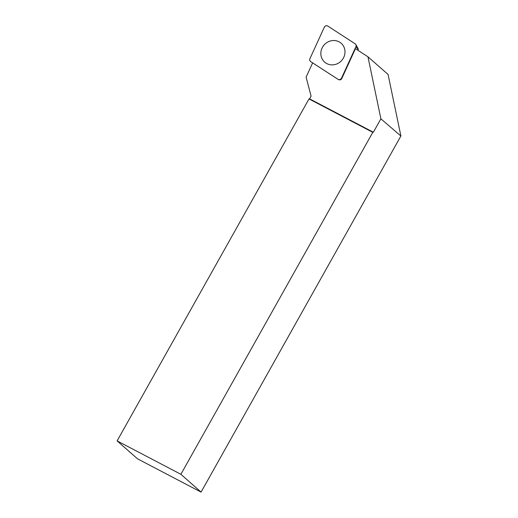 <?xml version="1.0" encoding="UTF-8"?>
<svg xmlns="http://www.w3.org/2000/svg" width="518" height="518" viewBox="0 0 518 518"><rect width="100%" height="100%" fill="white"/><g stroke="black" fill="none" stroke-linecap="round" stroke-linejoin="round"><path stroke-width="0.78" d="M355.872 44.574A2.448 2.292 -48.7 0 0 355.154 43.797L327.81 26.068A2.448 2.292 -48.7 0 0 324.313 27.221L309.919 58.689A2.448 2.292 -48.7 0 0 310.683 61.59L338.021 79.319A2.448 2.292 -48.7 0 0 341.524 78.166L355.918 46.704A2.448 2.292 -48.7 0 0 355.872 44.574L358.249 48.932A0.647 0.602 131.3 0 1 358.262 49.495L357.906 50.278M329.875 41.136A12.529 11.72 -48.7 0 0 320.985 51.599A12.529 11.72 -48.7 0 0 326.418 63.377A12.529 11.72 -48.7 0 0 335.962 64.258A12.529 11.72 -48.7 0 0 342.663 44.865A12.529 11.72 -48.7 0 0 329.875 41.136M372.785 132.33L309.006 98.932L117.107 440.896L180.886 474.294L372.785 132.33L373.368 132.239L380.892 118.829L400.893 136.001L388.06 74.437L367.968 56.805L355.439 48.679L341.744 78.613A2.24 2.091 -48.7 0 1 338.856 79.694M180.886 474.294L201.062 492.1L400.893 136.001M201.062 492.1L137.561 458.851L117.107 440.896M380.892 118.829L367.968 56.805M312.639 62.859L306.099 77.163L311.098 96.167L309.596 98.847L373.368 132.239M309.919 58.683C309.466 59.887 309.725 60.859 310.683 61.597L338.014 79.312C339.465 79.986 340.637 79.604 341.524 78.16L355.911 46.711C356.365 45.506 356.106 44.535 355.147 43.797L327.823 26.075C326.372 25.401 325.2 25.79 324.307 27.234L309.919 58.683M341.524 78.166L341.796 78.496M358.262 49.495L355.918 46.704M339.07 79.772L338.416 79.519"/></g></svg>
